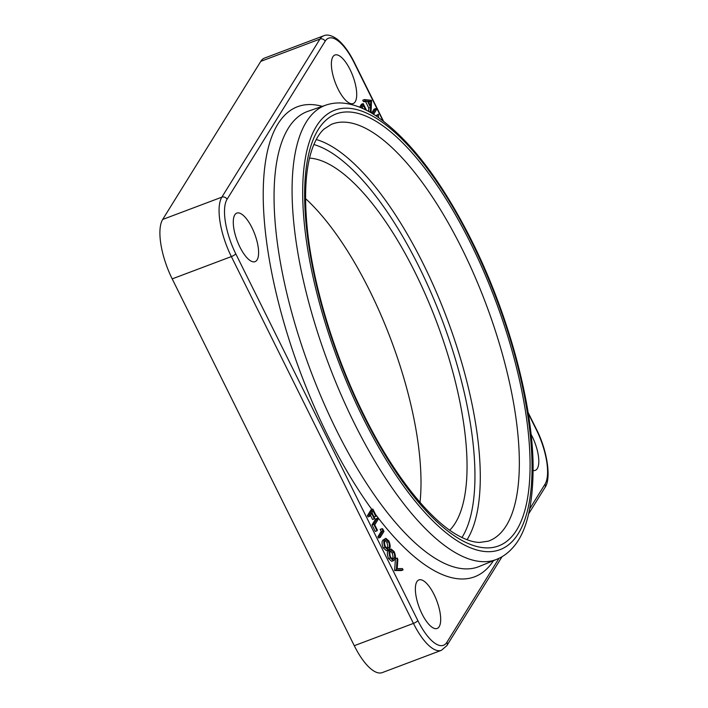 <?xml version="1.0" encoding="UTF-8"?>
<svg xmlns="http://www.w3.org/2000/svg" width="708" height="708" viewBox="0 0 708 708"><rect width="100%" height="100%" fill="white"/><g stroke="black" fill="none" stroke-linecap="round" stroke-linejoin="round"><path stroke-width="1.06" d="M350.062 69.588A25.931 9.39 69.4 0 0 334.902 55.012A25.931 9.39 69.4 0 0 338.035 88.978A25.931 9.39 69.4 0 0 353.195 103.545A25.931 9.39 69.4 0 0 350.062 69.588M533.142 470.501A25.931 9.39 69.4 0 0 535.283 470.36A25.931 9.39 69.4 0 0 532.15 436.402A25.931 9.39 69.4 0 0 531.071 434.323M434.048 594.499A25.931 9.39 69.4 0 0 418.888 579.923A25.931 9.39 69.4 0 0 422.012 613.889A25.931 9.39 69.4 0 0 437.172 628.456A25.931 9.39 69.4 0 0 434.048 594.499M251.959 227.684A25.931 9.39 69.4 0 0 236.799 213.108A25.931 9.39 69.4 0 0 239.924 247.074A25.931 9.39 69.4 0 0 255.084 261.65A25.931 9.39 69.4 0 0 251.959 227.684M309.538 158.105A201.444 72.951 -110.6 0 1 415.366 272.987A201.444 72.951 -110.6 0 1 449.739 530.186M305.573 198.638A199.638 72.296 -110.6 0 1 369.7 290.714A199.638 72.296 -110.6 0 1 420.021 502.353M359.629 107.191L361.452 104.262L363.186 103.607L366.523 110.315M394.639 570.489L395.436 558.665L397.179 558.01L397.834 559.347L397.206 568.657L402.418 568.568L403.082 569.905L401.339 570.56L394.639 570.489L396.383 569.834L397.179 558.01M393.48 560.683L391.745 561.347L388.559 558.594C387.081 554.709 386.957 552.116 388.214 550.833L391.126 548.992L394.197 551.665C395.701 555.585 395.843 558.223 394.621 559.577L393.48 560.683L390.303 557.939C388.816 554.054 388.701 551.461 389.949 550.178L391.126 548.992M378.523 538.018L377.904 536.77L381.223 531.416L380.169 529.292L382.692 528.832L383.966 531.398L380.258 537.363L378.523 538.018M372.001 524.885L375.7 518.92L377.444 518.265L378.063 519.504L374.736 524.858L377.382 530.186L377.001 530.796L375.258 531.451L372.001 524.885L373.744 524.23L377.444 518.265M375.833 516.389L373.098 510.893L371.957 512.725L374.691 518.229L374.311 518.84L371.585 513.335L369.78 516.238L368.036 516.902L367.417 515.654L371.125 509.689L372.859 509.034L376.214 515.778L374.107 517.044M374.311 518.84L372.567 519.495L370.434 515.185M368.647 111.439L368.788 108.041L365.673 101.766L363.443 101.571L362.77 100.217L364.514 99.562L371.558 100.341L371.027 112.696L370.355 111.342L370.532 107.386L367.417 101.111L365.186 100.917L364.514 99.562M371.611 113.121L374.054 109.182L375.798 108.528L376.408 109.767L373.594 114.315M375.798 115.723L378.461 114.236L378.488 117.528M388.196 550.036L386.453 550.691L383.276 547.939C381.789 544.063 381.674 541.47 382.922 540.186L385.833 538.346L388.913 541.018C390.418 544.939 390.559 547.576 389.329 548.93L388.196 550.036L385.019 547.284C383.532 543.408 383.417 540.815 384.665 539.523L385.833 538.346M382.966 120.776L354.23 62.87A43.887 15.895 69.4 0 0 325.149 41.214L227.047 199.311A43.887 15.895 69.4 0 0 235.764 253.783L417.844 620.597A3.991 1 -26.4 0 1 413.445 623.403L231.357 256.588A47.879 17.337 -110.6 0 1 221.852 197.16L319.954 39.064A47.879 17.337 -110.6 0 1 323.689 35.789L264.518 58.083A47.879 17.337 69.4 0 0 260.792 61.357L162.681 219.453A47.879 17.337 69.4 0 0 172.194 278.881L354.274 645.696A47.879 17.337 69.4 0 0 382.267 672.6L441.429 650.307A47.879 17.337 -110.6 0 1 413.445 623.403L354.274 645.696M370.788 101.403L368.133 101.173L370.585 106.12L370.788 101.403L368.549 102.014M365.186 100.917L363.443 101.571M367.417 101.111L365.673 101.766M370.532 107.386L368.788 108.041M370.355 111.342L369.24 111.767M369.01 102.943L369.045 102.058M372.585 113.705L375.798 108.528M376.382 116.103L378.461 114.236M369.78 516.238L369.16 514.999L367.417 515.654M369.16 514.999L372.859 509.034M377.001 530.796L373.744 524.23M380.258 537.363L379.647 536.115L382.966 530.761L381.223 531.416M382.966 530.761L381.913 528.637M379.647 536.115L377.904 536.77M387.524 548.665L388.719 547.691C389.692 546.691 389.639 544.682 388.55 541.673L386.285 539.735L385.285 540.77C384.276 541.7 384.32 543.691 385.418 546.718L387.772 548.594M385.019 547.284L383.276 547.939M384.665 539.523L382.922 540.186M388.55 541.673L386.807 542.328L385.426 540.54M386.86 548.523L386.975 548.346C387.949 547.346 387.896 545.337 386.807 542.328M388.719 547.691L386.975 548.346M392.816 559.311L394.002 558.338C394.976 557.338 394.922 555.329 393.834 552.32L391.568 550.381L390.568 551.417C389.559 552.346 389.604 554.337 390.701 557.364L393.055 559.249M390.303 557.939L388.559 558.594M389.949 550.178L388.214 550.833M393.834 552.32L392.099 552.975L390.71 551.196M392.144 559.178L392.267 558.993C393.241 557.992 393.179 555.984 392.099 552.975M394.002 558.338L392.267 558.993M403.082 569.905L396.471 570.011L394.728 570.666M360.699 107.625L363.186 103.607M365.611 109.864L363.425 105.465L362.284 107.297L362.93 108.59M496.972 559.223A242.649 87.872 -110.6 0 1 354.292 423.189A242.649 87.872 -110.6 0 1 325.857 105.12L307.909 111.315A243.18 88.066 69.4 0 0 336.406 430.083A243.18 88.066 69.4 0 0 479.405 566.418L496.972 559.223C502.671 556.86 507.689 553.293 512.043 548.505C526.248 533.717 533.266 505.999 533.106 465.36C532.363 401.958 508.176 313.609 471.988 241.286C441.863 181.31 410.1 139.653 376.7 116.316C365.558 108.82 354.69 104.448 344.115 103.209C337.743 102.518 331.654 103.156 325.857 105.12M362.921 417.658A234.667 84.978 69.4 0 0 518.398 533.469A234.667 84.978 69.4 0 0 471.794 242.207A234.667 84.978 69.4 0 0 316.326 126.405A234.667 84.978 69.4 0 0 362.921 417.658M470.873 243.702A230.675 83.535 -110.6 0 1 516.672 530A230.675 83.535 -110.6 0 1 363.85 416.162A230.675 83.535 -110.6 0 1 318.042 129.865A230.675 83.535 -110.6 0 1 470.873 243.702M488.334 541.16A222.701 80.65 69.4 0 0 462.244 249.243A222.701 80.65 69.4 0 0 331.291 124.396L324.052 129.06C319.441 133.175 315.511 139.724 312.263 148.698C305.67 167.601 303.971 193.886 307.175 227.56C312.653 284.156 334.3 355.708 364.036 415.242C392.825 473.82 429.296 519.69 457.819 535.354C466.209 540 473.502 542.355 479.705 542.425L488.334 541.16M371.824 509.424A251.154 90.951 -110.6 0 1 327.777 435.624A251.154 90.951 -110.6 0 1 263.252 199.329A251.154 90.951 -110.6 0 1 322.29 106.35M316.246 139.52A221.542 80.225 -110.6 0 1 423.419 264.199A221.542 80.225 -110.6 0 1 467.05 539.726M461.961 537.531A217.551 78.783 69.4 0 0 419.101 266.969A217.551 78.783 69.4 0 0 313.865 144.529M493.485 560.656A251.154 90.951 -110.6 0 1 375.567 514.486M417.844 620.597A43.887 15.895 69.4 0 0 446.925 642.253L499.007 558.32M529.761 508.769L545.027 484.157A43.887 15.895 69.4 0 0 536.319 429.685L528.256 413.454M227.047 199.311A3.991 3.584 -148.2 0 0 221.852 197.16L162.681 219.453M235.764 253.783A3.991 1 -26.4 0 1 231.357 256.588L172.194 278.881M325.149 41.214A3.991 3.584 -148.2 0 0 319.954 39.064L260.792 61.357M536.319 429.685A3.991 1 -26.4 0 0 536.407 429.225C547.55 450.872 551.408 479.104 544.939 487.573A3.991 3.584 -148.2 0 0 545.027 484.157M354.23 62.87A3.991 1 -26.4 0 0 354.319 62.41L383.488 121.165M502.043 556.709L446.837 645.669A3.991 3.584 -148.2 0 0 446.925 642.253M528.106 412.49L536.407 429.225M544.939 487.573L528.664 513.813M354.319 62.41C349.115 51.976 343.469 44.277 337.38 39.321C331.857 35.338 327.3 34.161 323.689 35.789M446.837 645.669L441.429 650.307"/></g></svg>
